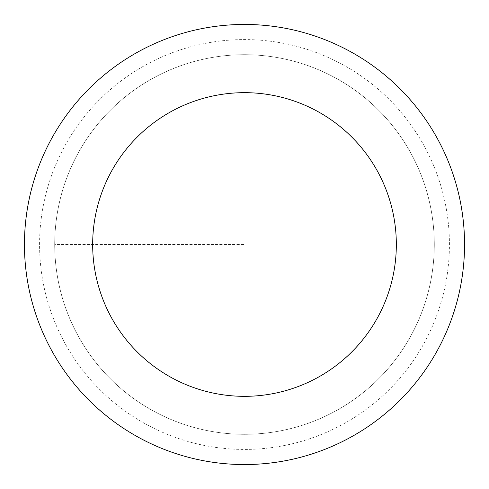 <?xml version="1.0" encoding="UTF-8"?>
<svg xmlns="http://www.w3.org/2000/svg" width="489" height="489" viewBox="0 0 489 489"><rect width="100%" height="100%" fill="white"/><g stroke="black" fill="none" stroke-linecap="round" stroke-linejoin="round"><path stroke-width="0.37" stroke-dasharray="2.44 1.83" d="M54.707 244.5A189.793 189.793 0 0 0 339.397 408.865A189.793 189.793 0 0 0 339.397 80.135A189.793 189.793 0 0 0 54.707 244.5A189.793 189.793 0 0 1 339.397 80.135A189.793 189.793 0 0 1 339.397 408.865A189.793 189.793 0 0 1 54.707 244.5L244.5 244.5L54.707 244.5A189.793 189.793 0 0 1 339.397 80.135A189.793 189.793 0 0 1 339.397 408.865A189.793 189.793 0 0 1 54.707 244.5M24.45 244.5A220.05 220.05 0 0 1 354.525 53.931A220.05 220.05 0 0 1 354.525 435.069A220.05 220.05 0 0 1 24.45 244.5M434.293 244.5A189.793 189.793 0 0 1 149.603 408.865A189.793 189.793 0 0 1 149.603 80.135A189.793 189.793 0 0 1 434.293 244.5A189.793 189.793 0 0 0 149.603 80.135A189.793 189.793 0 0 0 149.603 408.865A189.793 189.793 0 0 0 434.293 244.5M39.578 244.5A204.922 204.922 0 0 1 346.958 67.03A204.922 204.922 0 0 1 346.964 421.97A204.922 204.922 0 0 1 39.578 244.5"/><path stroke-width="0.73" d="M92.665 244.5A151.834 151.834 0 0 1 320.417 113.008A151.834 151.834 0 0 1 320.417 375.992A151.834 151.834 0 0 1 92.665 244.5M24.45 244.5A220.05 220.05 0 0 1 354.525 53.931A220.05 220.05 0 0 1 354.525 435.069A220.05 220.05 0 0 1 24.45 244.5"/></g></svg>
